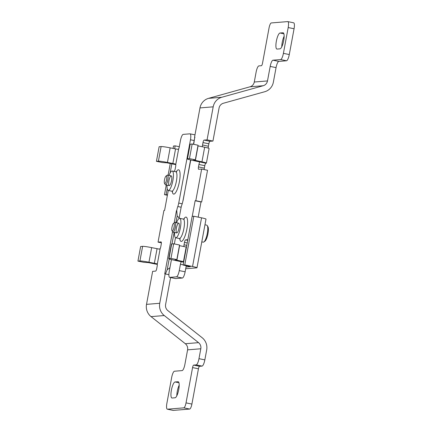<?xml version="1.0" encoding="UTF-8"?>
<svg xmlns="http://www.w3.org/2000/svg" width="432" height="432" viewBox="0 0 432 432"><rect width="100%" height="100%" fill="white"/><g stroke="black" fill="none" stroke-linecap="round" stroke-linejoin="round"><path stroke-width="0.65" d="M173.059 148.446L173.513 146L175.16 145.865L179.312 146.718M167.47 194.816L164.489 194.675L166.282 184.993M168.091 175.23L170.267 163.501M166.142 194.54L167.216 188.73M170.132 172.994L171.833 163.825M174.625 148.765L175.16 145.865M164.489 194.675L167.389 195.269M183.082 200.545L190.566 159.953M194.989 137.252A6.205 0.448 -169.5 0 0 194.762 137.327A6.205 0.448 -169.5 0 0 194.762 137.333L193.682 144.32M190.771 160.002L183.001 200.551A7.447 1.917 101.6 0 1 181.899 204.682A6.205 1.593 101.6 0 0 180.981 208.121L179.059 218.5M186.268 265.691L185.134 271.809L179.258 270.599L180.43 264.271A2.484 0.637 101.6 0 1 181.057 262.305L181.159 261.743M183.919 246.564A2.484 0.637 101.6 0 1 184.043 244.804L184.491 242.368A2.484 0.637 101.6 0 1 185.603 239.884L187.834 239.701M192.24 216.367L195.134 200.75L195.793 200.696L201.658 169.058L198.682 169.301A2.484 0.637 101.6 0 1 198.639 169.301A2.484 0.637 101.6 0 1 198.477 166.925L198.925 164.489A2.484 0.637 101.6 0 1 199.552 162.518L199.654 161.957M202.414 146.783A2.484 0.637 101.6 0 1 202.532 145.017L202.986 142.587A2.484 0.637 101.6 0 1 204.098 140.098L207.068 139.855L213.192 106.834A12.409 11.956 -94.7 0 1 221.767 97.265L263.207 85.725L249.993 86.805A6.205 5.978 85.3 0 0 254.281 82.021L256.117 72.122A6.205 1.593 101.6 0 1 258.892 65.907L261.403 65.696A2.484 0.637 101.6 0 0 262.516 63.212L269.055 27.923A4.963 1.274 101.6 0 1 271.28 22.945L287.669 21.6A6.205 1.593 101.6 0 1 287.788 21.605A6.205 1.593 101.6 0 1 288.193 27.551L283.408 53.347A6.205 1.593 101.6 0 1 280.633 59.567L272.965 60.194A6.205 1.593 101.6 0 0 270.189 66.415L267.494 80.935A6.205 5.978 -94.7 0 1 263.207 85.725M249.993 86.805L208.553 98.35A12.409 11.956 85.3 0 0 199.973 107.919L194.535 137.29M175.5 237.686L174.344 243.934M171.445 259.589L169.247 271.42A6.205 1.593 101.6 0 0 169.652 277.366A6.205 1.593 101.6 0 0 169.771 277.371L176.477 276.82A6.205 1.593 101.6 0 0 179.258 270.599M169.652 277.366L175.527 278.57A6.205 1.593 -78.4 0 0 175.646 278.575L182.353 278.03A6.205 1.593 -78.4 0 0 185.134 271.809M287.788 21.605L293.663 22.815A6.205 1.593 -78.4 0 1 294.068 28.755L289.283 54.551A6.205 1.593 -78.4 0 1 286.502 60.772L278.84 61.403A6.205 1.593 -78.4 0 0 276.059 67.624L273.37 82.145A12.409 11.956 -94.7 0 1 264.789 91.714L223.355 103.259A6.205 5.978 -94.7 0 0 219.062 108.043L212.944 141.059L209.968 141.302A2.484 0.637 -78.4 0 0 208.861 143.791L202.986 142.587M208.305 148.127A2.484 0.637 101.6 0 1 208.408 146.227L208.861 143.791M204.212 169.582A2.484 0.637 -78.4 0 1 204.347 168.129L204.8 165.694A2.484 0.637 101.6 0 1 205.913 163.21L206.177 163.188A6.205 0.448 10.5 0 0 206.404 163.112L209.11 148.511A6.205 0.448 -169.5 0 0 204.66 147.242L197.926 145.859M201.658 169.058L207.533 170.267L201.668 201.906L201.004 201.96L198.191 217.139M284.148 36.212A8.192 2.106 -78.4 0 0 281.767 46.84M277.047 49.075L280.017 48.832A8.192 2.106 101.6 0 0 283.63 40.921A8.192 2.106 101.6 0 0 283.154 32.778A8.192 2.106 101.6 0 0 282.992 32.767L280.022 33.01A8.192 2.106 101.6 0 0 276.41 40.921A8.192 2.106 101.6 0 0 276.885 49.064A8.192 2.106 101.6 0 0 277.047 49.075M201.004 201.96L195.134 200.75M201.668 201.906L195.793 200.696M212.944 141.059L207.068 139.855M205.913 163.21L199.568 161.903L199.552 162.518L199.568 161.903L192.548 160.385A7.447 0.54 10.5 0 1 187.213 158.868A7.447 0.54 10.5 0 1 187.483 158.776L189.464 158.614L195.34 159.818L193.595 159.986L201.955 161.843A6.205 0.448 10.5 0 1 206.404 163.112M195.34 159.818L198.045 145.217L192.175 144.013L190.193 144.175A7.447 0.54 -169.5 0 0 189.918 144.266L187.213 158.868M189.464 158.614L192.175 144.013M174.566 232.47A9.925 2.554 -78.4 0 0 175.732 237.778A9.925 2.554 -78.4 0 0 180.23 228.566A9.925 2.554 -78.4 0 0 179.728 218.333A9.925 2.554 -78.4 0 0 176.564 222.75M176.407 228.161A4.963 1.274 -78.4 0 0 177.098 232.81A4.963 1.274 -78.4 0 0 178.978 228.312A4.963 1.274 -78.4 0 0 179.026 223.436A4.963 1.274 -78.4 0 0 176.407 228.161M183.659 262.219L181.073 261.689L181.057 262.305L181.073 261.689L174.058 260.172A7.447 0.54 10.5 0 1 168.718 258.649A7.447 0.54 10.5 0 1 168.993 258.563L170.975 258.401L176.845 259.605L175.106 259.772L183.46 261.63A6.205 0.448 10.5 0 1 183.757 261.689M186.467 247.088A6.205 0.448 -169.5 0 0 186.165 247.023L179.431 245.641M176.845 259.605L179.55 245.003L173.68 243.794L171.698 243.956A7.447 0.54 -169.5 0 0 171.423 244.048L168.718 258.649M170.975 258.401L173.68 243.794M183.136 265.048L192.159 216.373L193.811 216.238L184.788 264.913L183.136 265.048L190.318 266.663L186.014 267.041M185.701 268.753L196.76 267.845A6.205 0.448 -169.5 0 0 196.987 267.77A6.205 0.448 -169.5 0 0 192.542 266.506L184.788 264.913M193.811 216.238L201.56 217.831A6.205 0.448 10.5 0 1 206.01 219.094L196.987 267.77M169.204 258.946L167.211 269.692L165.407 273.964L164.716 273.953L172.562 231.617M176.78 210.67L176.445 210.676A6.205 0.448 10.5 0 1 176.78 210.67L177.169 215.973L175.937 222.62M194.983 134.849L190.053 133.839A6.205 1.593 101.6 0 0 189.934 133.828L183.227 134.379A6.205 1.593 101.6 0 0 180.446 140.6L179.275 146.929A2.484 0.637 101.6 0 1 178.648 148.9L175.765 164.473A2.484 0.637 101.6 0 1 175.667 166.401L175.214 168.831A2.484 0.637 101.6 0 1 174.107 171.32L173.842 171.342M168.28 190.469L164.576 210.449L163.912 210.503L158.053 242.141L161.023 241.898A2.484 0.637 101.6 0 1 161.071 241.904A2.484 0.637 101.6 0 1 161.233 244.28L160.78 246.71A2.484 0.637 101.6 0 1 160.159 248.681L157.27 264.254A2.484 0.637 101.6 0 1 157.172 266.182L156.724 268.618A2.484 0.637 101.6 0 1 155.612 271.102L152.636 271.35L146.518 304.366A12.409 11.956 85.3 0 0 151.049 316.629L185.328 343.726L198.542 342.641A6.205 5.978 -94.7 0 1 200.804 348.77L198.974 358.668A6.205 1.593 101.6 0 1 196.193 364.889L193.682 365.094A2.484 0.637 101.6 0 0 192.569 367.583L186.03 402.872A4.963 1.274 101.6 0 1 183.805 407.851L167.416 409.196A6.205 1.593 101.6 0 1 167.297 409.185A6.205 1.593 101.6 0 1 166.892 403.245L171.677 377.449A6.205 1.593 101.6 0 1 174.458 371.228L182.12 370.597A6.205 1.593 101.6 0 0 184.901 364.376L187.591 349.855A6.205 5.978 85.3 0 0 185.328 343.726M198.542 342.641L164.263 315.544A12.409 11.956 -94.7 0 1 159.732 303.28L165.175 273.915M176.704 210.654A7.447 1.917 101.6 0 1 177.806 206.523A6.205 1.593 101.6 0 0 178.729 203.083L190.458 139.779A6.205 1.593 101.6 0 0 190.053 133.839M170.597 277.56L165.607 304.49A6.205 5.978 -94.7 0 0 167.87 310.619L202.149 337.716A12.409 11.956 -94.7 0 1 206.68 349.979L204.844 359.878L198.974 358.668M179.194 385.16A8.192 2.106 -78.4 0 0 176.812 395.788M167.297 409.185L173.173 410.395A6.205 1.593 -78.4 0 0 173.291 410.4L189.68 409.055A4.963 1.274 -78.4 0 0 191.9 404.077L198.445 368.788A2.484 0.637 -78.4 0 1 199.557 366.304L202.068 366.093A6.205 1.593 -78.4 0 0 204.844 359.878M178.043 381.721L175.068 381.964A8.192 2.106 101.6 0 0 171.455 389.869A8.192 2.106 101.6 0 0 171.931 398.018A8.192 2.106 101.6 0 0 172.093 398.023L175.063 397.78A8.192 2.106 101.6 0 0 178.675 389.869A8.192 2.106 101.6 0 0 178.2 381.726A8.192 2.106 101.6 0 0 178.043 381.721L178.351 381.78M161.374 242.827L158.053 242.141M179.161 217.928L177.169 215.973M167.211 269.692L169.933 267.727M157.291 264.389A6.205 0.448 10.5 0 1 155.05 263.963L148.468 262.607L143.807 262.316L137.932 261.112L139.919 260.95A7.447 0.54 10.5 0 1 148.948 262.235L156.778 263.763M160.159 248.681L159.203 249.102L151.654 247.628A7.447 0.54 -169.5 0 0 142.625 246.343L140.643 246.51L137.932 261.112M157.27 264.254L156.659 263.736M167.071 185.15A9.925 2.554 -78.4 0 0 168.237 190.458A9.925 2.554 -78.4 0 0 172.876 180.517A9.925 2.554 -78.4 0 0 172.228 171.013A9.925 2.554 -78.4 0 0 169.063 175.43M171.553 180.625A4.963 1.274 -78.4 0 0 171.526 176.116A4.963 1.274 -78.4 0 0 168.982 180.479A4.963 1.274 -78.4 0 0 169.603 185.49A4.963 1.274 -78.4 0 0 171.553 180.625M175.786 164.603A6.205 0.448 10.5 0 1 173.54 164.176L166.963 162.826L162.302 162.535L156.427 161.325L158.409 161.163A7.447 0.54 10.5 0 1 167.443 162.448L175.268 163.982M178.648 148.9L177.692 149.321L170.149 147.847A7.447 0.54 -169.5 0 0 161.12 146.561L159.133 146.723L156.427 161.325M175.765 164.473L175.154 163.949M201.793 241.866L203.234 242.158A8.689 2.236 -78.4 0 0 203.877 241.974L204.946 241.213A7.695 1.976 -78.4 0 0 207.857 234.241A7.695 1.976 -78.4 0 0 207.927 226.687L207.247 225.569A8.689 2.236 -78.4 0 0 206.728 225.142L204.957 224.78M203.877 241.974A8.689 2.236 -78.4 0 0 207.171 234.101A8.689 2.236 -78.4 0 0 207.247 225.569M172.012 230.715L172.746 231.914A4.963 1.274 -78.4 0 0 173.043 232.157A4.963 1.274 -78.4 0 0 175.289 227.551A4.963 1.274 -78.4 0 0 175.041 222.437A4.963 1.274 -78.4 0 0 174.668 222.539L173.524 223.355A3.899 1.004 -78.4 0 0 171.995 227.173A3.899 1.004 -78.4 0 0 172.012 230.715A3.899 1.004 -78.4 0 0 174.015 227.291A3.899 1.004 -78.4 0 0 173.524 223.355M164.516 183.395L165.245 184.594A4.963 1.274 -78.4 0 0 165.542 184.837A4.963 1.274 -78.4 0 0 167.864 179.869A4.963 1.274 -78.4 0 0 167.54 175.117A4.963 1.274 -78.4 0 0 167.173 175.225L166.028 176.035A3.899 1.004 -78.4 0 0 164.554 179.566A3.899 1.004 -78.4 0 0 164.516 183.395A3.899 1.004 -78.4 0 0 166.574 179.685A3.899 1.004 -78.4 0 0 166.028 176.035M179.739 238.685A12.409 3.191 -78.4 0 0 184.248 237.881A12.409 3.191 -78.4 0 0 187.596 221.589A12.409 3.191 -78.4 0 0 183.767 219.078M213.192 106.834L199.973 107.919M289.283 54.551L283.408 53.347M294.068 28.755L288.193 27.551M267.494 80.935L254.281 82.021M221.767 97.265L208.553 98.35M276.059 67.624L270.189 66.415M278.84 61.403L272.965 60.194M286.502 60.772L280.633 59.567M175.646 278.575L169.771 277.371M182.353 278.03L176.477 276.82M180.43 264.271L183.173 264.838M187.72 240.316L185.603 239.884M187.234 242.935L184.491 242.368M204.347 168.129L198.477 166.925M209.968 141.302L204.098 140.098M283.9 33.809L280.022 33.01M283.306 32.832L282.992 32.767M201.955 161.843L204.66 147.242M195.377 160.493L198.083 145.892M187.483 158.776L190.193 144.175M179.928 238.334L180.133 239.036L179.258 238.502A9.925 2.554 -78.4 0 0 183.757 229.289A9.925 2.554 -78.4 0 0 183.249 219.056L184.27 218.911L183.8 219.472M198.925 164.489L204.8 165.694M202.532 145.017L208.408 146.227M183.46 261.63L186.165 247.023M176.882 260.275L179.588 245.673M168.993 258.563L171.698 243.956M184.043 244.804L186.786 245.365M201.56 217.831L192.542 266.506M174.128 232.384L171.99 243.934M176.445 210.676L174.182 222.89M172.244 191.365A12.409 3.191 -78.4 0 0 175.441 192.883A12.409 3.191 -78.4 0 0 179.41 181.672A12.409 3.191 -78.4 0 0 179.68 171.169A12.409 3.191 -78.4 0 0 176.272 171.758M146.518 304.366L159.732 303.28M187.591 349.855L200.804 348.77M151.049 316.629L164.263 315.544M189.68 409.055L183.805 407.851M173.291 410.4L167.416 409.196M191.9 404.077L186.03 402.872M198.445 368.788L192.569 367.583M199.557 366.304L193.682 365.094M202.068 366.093L196.193 364.889M194.168 140.54L190.458 139.779M182.201 203.796L178.729 203.083M168.901 274.682L165.407 273.964M178.951 382.757L175.068 381.964M181.17 207.214L177.806 206.523M142.625 246.343L139.919 260.95M151.654 247.628L148.948 262.235M157.059 248.74L154.348 263.342M172.638 191.711L171.758 191.182A9.925 2.554 -78.4 0 0 176.396 181.24A9.925 2.554 -78.4 0 0 175.754 171.736L176.769 171.59L176.305 172.157M161.12 146.561L158.409 161.163M170.149 147.847L167.443 162.448M175.549 148.954L172.843 163.561M193.477 144.277L194.762 137.327M183.249 219.056L179.728 218.333M179.258 238.502L175.732 237.778M175.754 171.736L172.228 171.013M171.758 191.182L168.237 190.458M178.729 223.193L175.041 222.437M176.731 232.918L173.043 232.157M171.229 175.873L167.54 175.117M169.236 185.598L165.542 184.837"/></g></svg>
